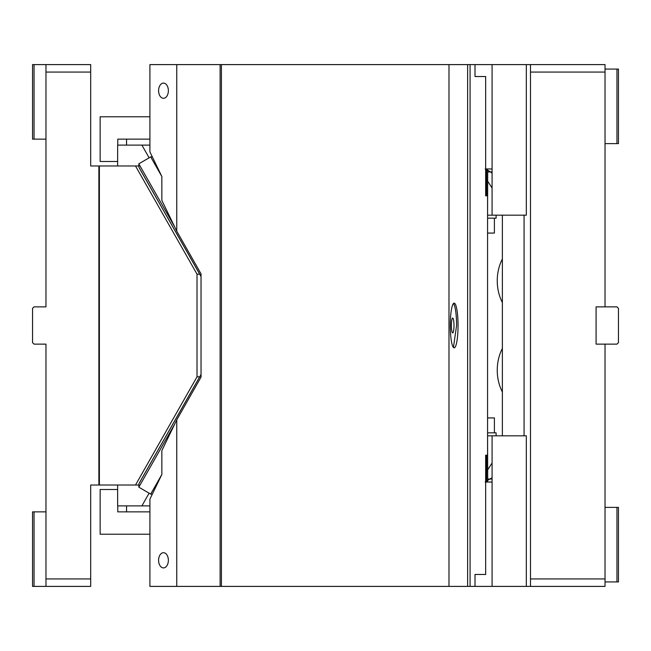 <?xml version="1.0" encoding="UTF-8"?>
<svg xmlns="http://www.w3.org/2000/svg" width="651" height="651" viewBox="0 0 651 651"><rect width="100%" height="100%" fill="white"/><g stroke="black" fill="none" stroke-linecap="round" stroke-linejoin="round"><path stroke-width="0.98" d="M530.492 64.604L605.031 64.604L605.031 72.058L530.492 72.058L530.492 64.604L475.01 64.604L475.01 76.533L485.662 76.533L485.662 195.796L487.575 195.796L487.575 455.204L485.662 455.204L485.662 574.467L475.01 574.467L484.002 574.467M470.079 586.396L470.079 64.604L467.63 64.604L467.63 586.396L492.075 586.396L492.075 435.82L487.575 435.82M492.075 64.604L492.075 215.18L487.575 215.18M605.031 72.058L605.031 306.865L596.088 306.865L596.088 344.135L605.031 344.135L605.031 578.942L530.492 578.942L530.492 72.058M530.492 578.942L530.492 586.396L605.031 586.396L605.031 578.942M524.071 215.18L524.071 435.82M530.492 586.396L526.333 586.396L526.333 435.82L492.075 435.82M526.333 64.604L526.333 215.18L492.075 215.18M492.075 586.396L526.333 586.396M485.662 169.537A32.054 20.604 90 0 1 492.075 173.256M492.075 477.744L485.662 481.463M492.075 168.959L485.662 168.959L492.075 168.959M616.961 69.079L616.961 143.619L618.45 143.619L618.45 69.079L605.031 69.079M616.961 581.921L616.961 507.381L618.45 507.381L618.45 581.921L605.031 581.921M616.961 507.381L605.031 507.381M605.031 344.135L616.961 344.135L618.45 342.646L618.45 308.354L616.961 306.865L605.031 306.865M616.961 143.619L605.031 143.619M502.377 435.82L502.377 215.18M486.639 195.796L486.639 169.04L485.662 169.04M486.639 169.04L485.198 168.959M485.662 481.96L486.639 481.96L486.639 455.204M487.094 169.032L487.705 170.057M485.662 482.041L492.075 482.041L485.662 482.041M487.575 437.806L487.705 480.943M485.198 482.041L487.094 481.968L487.705 480.975M487.575 213.194L487.705 170.025M487.094 481.968L486.639 481.96M34.039 64.604L34.039 139.143L32.55 139.143L32.55 64.604L90.692 64.604L90.692 72.058L45.969 72.058L45.969 306.865L34.039 306.865L32.55 308.354L32.55 342.646L34.039 344.135L45.969 344.135L45.969 467.133M34.039 139.143L45.969 139.143M45.969 64.604L45.969 72.058M98.879 165.981L98.879 485.019L99.383 485.019L99.383 165.981L90.692 165.981L90.692 72.058M90.692 578.942L45.969 578.942L45.969 586.396L90.692 586.396L90.692 485.019L98.879 485.019M199.678 376.839L197.017 376.839L135.506 485.019L99.383 485.019M149.112 493.198L141.894 505.892L149.909 505.892M138.582 485.019L135.506 485.019M117.636 485.019L117.636 505.892L141.894 505.892M138.582 165.981L99.383 165.981M149.909 145.108L117.636 145.108L117.636 165.981M149.112 157.802L141.894 145.108M135.506 165.981L197.017 274.161L197.017 376.839M199.678 274.161L197.017 274.161M34.039 586.396L34.039 511.857L32.55 511.857L32.55 586.396L45.969 586.396M34.039 511.857L45.969 511.857M45.969 578.942L45.969 344.135M45.969 183.867L45.969 306.865M161.847 474.481L149.909 499.122L149.909 586.396L176.755 586.396L176.755 419.854L161.847 450.63L161.847 474.481L150.682 494.117L152.334 494.117M158.592 560.308A7.6 4.891 -90 0 0 163.482 567.908A7.6 4.891 -90 0 0 168.373 560.308A7.6 4.891 -90 0 0 163.482 552.707A7.6 4.891 -90 0 0 158.592 560.308M117.636 489.495L100.148 489.495L100.148 534.219L149.909 534.219M117.766 505.892L117.766 511.857L149.909 511.857M126.563 505.892L126.563 511.857M458.044 325.5A22.362 3.882 90 0 0 454.162 303.138A22.362 3.882 90 0 0 450.28 325.5A22.362 3.882 90 0 0 454.162 347.862A22.362 3.882 90 0 0 458.044 325.5M453.43 347.463L456.579 325.5A22.362 3.882 90 0 0 453.43 303.537M453.991 325.5A7.454 1.294 90 0 0 452.697 318.046A7.454 1.294 90 0 0 451.403 325.5A7.454 1.294 90 0 0 452.697 332.954A7.454 1.294 90 0 0 453.991 325.5M467.63 64.604L149.909 64.604L149.909 151.878L161.847 176.519L161.847 200.37L176.755 231.146L176.755 64.604M467.63 586.396L448.987 586.396L448.987 64.604M448.987 586.396L221.413 586.396L221.413 64.604M221.413 586.396L220.119 586.396L220.119 64.604M220.119 586.396L176.755 586.396M475.01 586.396L475.01 574.467M475.01 64.604L470.079 64.604M494.394 233.066L487.575 233.066L494.394 233.066L494.394 218.158L487.575 218.158M494.394 417.934L487.575 417.934L494.394 417.934L494.394 432.842L487.575 432.842M494.394 432.842L496.111 432.842L496.111 435.82M496.111 215.18L496.111 218.158L494.394 218.158M492.075 188.025L486.639 179.57M492.075 479.055L487.705 479.055M487.705 171.945L492.075 171.945M502.377 302.544A38.759 29.694 -90 0 1 497.25 280.776A38.759 29.694 -90 0 1 502.377 259M502.377 392A38.759 29.694 -90 0 1 497.25 370.224A38.759 29.694 -90 0 1 502.377 348.456M486.639 471.43L492.075 462.975M484.002 76.533L475.01 76.533M126.563 145.108L126.563 139.143M117.636 161.505L100.148 161.505L100.148 116.781L149.909 116.781M149.909 139.143L117.766 139.143L117.766 145.108M158.592 90.692A7.6 4.891 -90 0 0 163.482 98.293A7.6 4.891 -90 0 0 168.373 90.692A7.6 4.891 -90 0 0 163.482 83.092A7.6 4.891 -90 0 0 158.592 90.692M201.037 276.455L138.94 167.242L139.648 168.406L138.94 167.242L138.826 163.832L150.682 156.883L152.334 156.883M150.682 156.883L161.847 176.519M138.826 163.832L174.737 226.987M176.755 231.146L201.037 273.859L201.037 377.141L176.755 419.854M150.682 494.117L138.826 487.168L174.737 424.013M201.037 374.545L138.94 483.758L138.826 487.168M138.94 483.758L139.648 482.594M139.176 167.755L201.037 276.553M201.037 374.447L139.176 483.245"/></g></svg>
